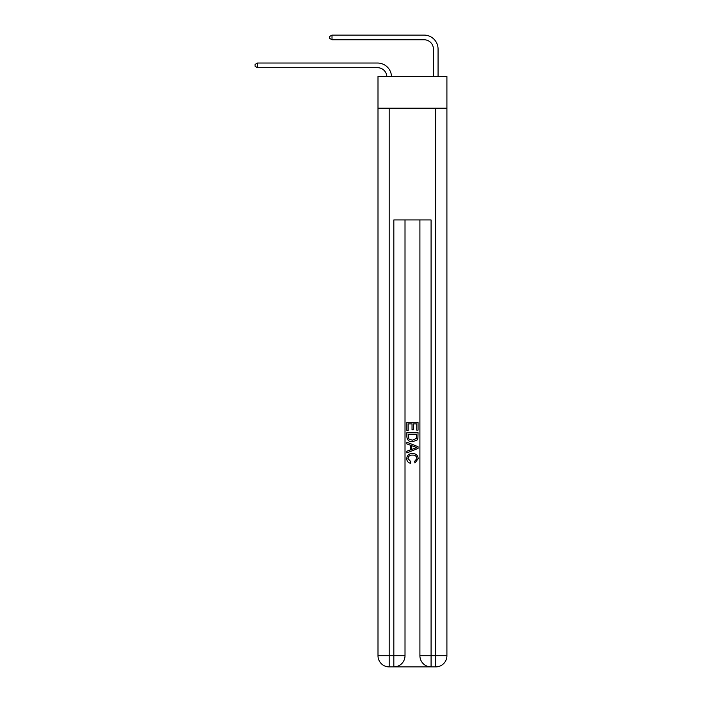 <?xml version="1.0" encoding="UTF-8"?>
<svg xmlns="http://www.w3.org/2000/svg" width="702" height="702" viewBox="0 0 702 702"><rect width="100%" height="100%" fill="white"/><g stroke="black" fill="none" stroke-linecap="round" stroke-linejoin="round"><path stroke-width="1.05" d="M446.911 108.196L446.911 76.536L378.001 76.536L378.001 108.196L446.911 108.196L446.911 655.729L435.74 655.729L435.74 108.196M377.536 67.69A9.31 9.31 0 0 1 386.837 76.536A9.31 9.31 0 0 0 377.536 67.69A9.31 9.31 0 0 1 386.837 76.536A9.31 9.31 0 0 0 377.536 67.69A9.31 9.31 0 0 1 386.837 76.536A9.31 9.31 0 0 0 377.536 67.69A9.31 9.31 0 0 1 386.837 76.536A9.31 9.31 0 0 0 377.536 67.69A9.31 9.31 0 0 1 386.837 76.536A9.31 9.31 0 0 0 377.536 67.69A9.31 9.31 0 0 1 386.837 76.536A9.31 9.31 0 0 0 377.536 67.69A9.31 9.31 0 0 1 386.837 76.536A9.31 9.31 0 0 0 377.536 67.69A9.31 9.31 0 0 1 386.837 76.536A9.31 9.31 -40 0 0 377.536 67.69L257.511 67.69L255.089 66.295L255.089 64.435L257.511 63.031L377.536 63.031A13.97 13.97 0 0 1 391.497 76.536M433.406 76.536L433.406 49.07A9.31 9.31 0 0 0 424.096 39.76L332.002 39.76L329.58 38.356L329.58 36.495L332.002 35.1L424.096 35.1A13.97 13.97 0 0 1 438.066 49.07L438.066 76.536M257.511 67.69L257.511 63.031L377.536 63.031M433.406 49.07A9.31 9.31 0 0 0 424.096 39.76A9.31 9.31 0 0 1 433.406 49.07A9.31 9.31 0 0 0 424.096 39.76A9.31 9.31 0 0 1 433.406 49.07A9.31 9.31 0 0 0 424.096 39.76A9.31 9.31 0 0 1 433.406 49.07A9.31 9.31 0 0 0 424.096 39.76A9.31 9.31 0 0 1 433.406 49.07A9.31 9.31 0 0 0 424.096 39.76A9.31 9.31 0 0 1 433.406 49.07A9.31 9.31 0 0 0 424.096 39.76A9.31 9.31 0 0 1 433.406 49.07A9.31 9.31 0 0 0 424.096 39.76A9.31 9.31 0 0 1 433.406 49.07A9.31 9.31 0 0 0 424.096 39.76M332.002 39.76L332.002 35.1L424.096 35.1M394.673 666.9L430.247 666.9M419.91 219.937L419.91 655.729A11.171 11.171 0 0 0 431.081 666.9L431.081 655.729L419.91 655.729A11.171 11.171 0 0 0 431.081 666.9L435.74 666.9L435.74 655.729L431.081 655.729L431.081 219.937L393.831 219.937L393.831 655.729L378.001 655.729L378.001 108.196M405.01 219.937L405.01 655.729A11.171 11.171 0 0 1 393.831 666.9L389.18 666.9A11.171 11.171 0 0 1 378.001 655.729A11.171 11.171 0 0 0 389.18 666.9L389.18 108.196M435.74 666.9A11.171 11.171 0 0 0 446.911 655.729A11.171 11.171 0 0 1 435.74 666.9M406.87 430.458L406.87 422.288L418.041 422.288L418.041 430.168L416.751 430.168L416.751 423.868L413.32 423.868L413.32 429.738L412.03 429.738L412.03 423.868L408.16 423.868L408.16 430.458L406.87 430.458M406.87 436.609L406.87 432.599L418.041 432.599L417.883 438.399L417.085 440.022L412.522 441.769C408.941 441.786 407.063 440.066 406.87 436.609M408.16 434.178L408.95 439.119L412.539 440.198L416.523 438.294L416.751 434.178L408.16 434.178M406.87 443.918L406.87 442.251L418.041 446.683L418.041 448.464L406.87 452.895L406.87 451.228L410.31 449.956L410.31 445.191L406.87 443.918M414.689 446.814L411.6 445.665L411.6 449.482L416.751 447.569L414.689 446.814M408.02 458.546L410.81 461.688L410.451 463.259C408.081 462.644 406.844 461.117 406.73 458.696C407.028 455.265 408.968 453.536 412.539 453.518C415.97 453.589 417.857 455.308 418.19 458.669L414.943 462.978L414.601 461.398L416.9 458.59C416.567 456.177 415.119 455.01 412.548 455.098C409.933 454.957 408.424 456.107 408.02 458.546M405.01 655.729L393.831 655.729L393.831 666.9A11.171 11.171 0 0 0 405.01 655.729"/></g></svg>
